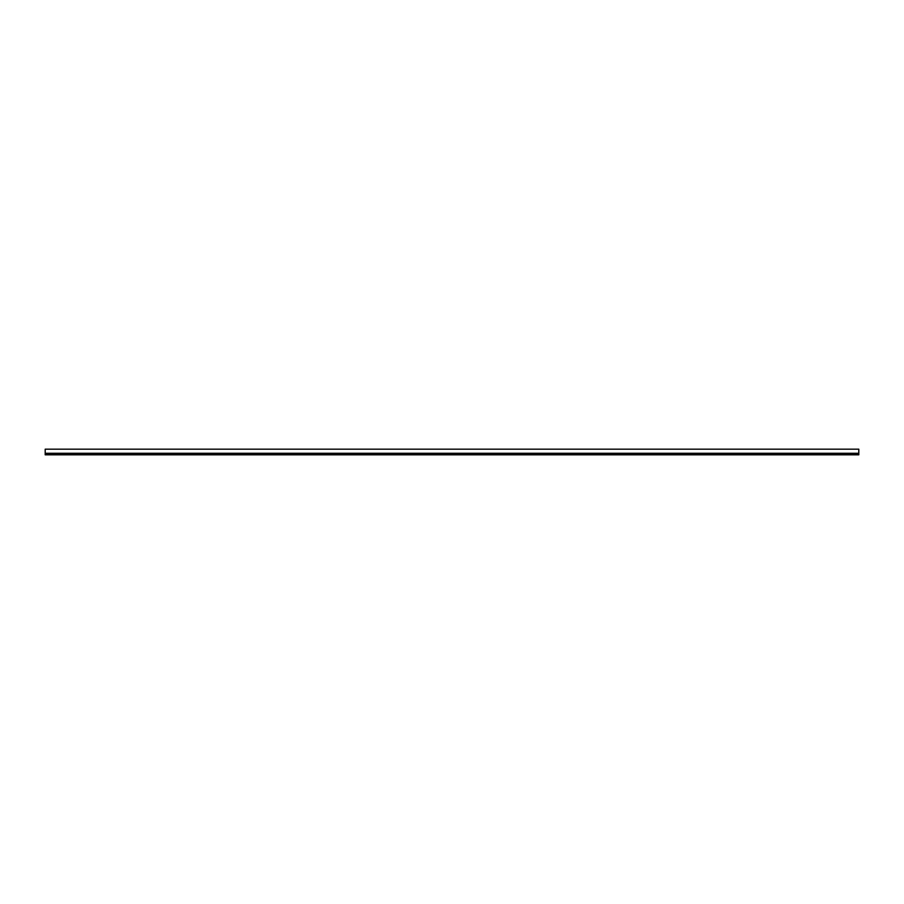<?xml version="1.0" encoding="UTF-8"?>
<svg xmlns="http://www.w3.org/2000/svg" width="904" height="904" viewBox="0 0 904 904"><rect width="100%" height="100%" fill="white"/><g stroke="black" fill="none" stroke-linecap="round" stroke-linejoin="round"><path stroke-width="1.36" d="M45.2 449.186L858.8 449.186L45.2 449.186L45.2 454.814L858.8 454.814L858.8 453.39L45.2 453.39L858.8 453.39L45.2 453.322L858.8 453.322L45.2 453.277L858.8 453.277L858.8 449.186L858.8 454.814L45.2 454.814L45.2 449.186"/></g></svg>
